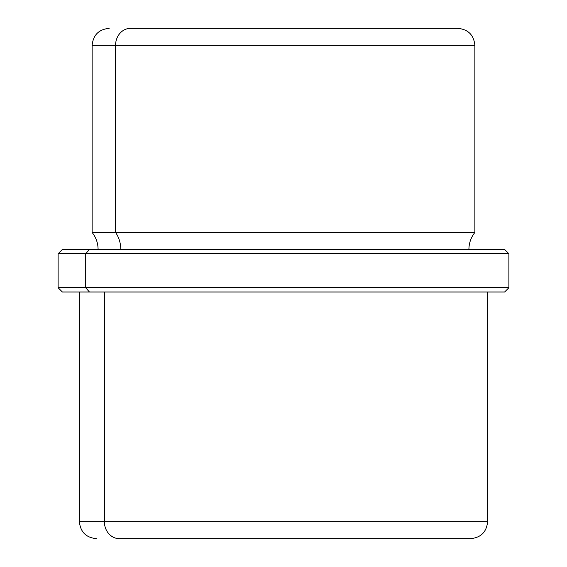 <?xml version="1.0" encoding="UTF-8"?>
<svg xmlns="http://www.w3.org/2000/svg" width="567" height="567" viewBox="0 0 567 567"><rect width="100%" height="100%" fill="white"/><g stroke="black" fill="none" stroke-linecap="round" stroke-linejoin="round"><path stroke-width="0.85" d="M436.512 28.35L130.488 28.35A17.01 14.926 90 0 0 115.562 45.36L92.138 45.36L115.562 45.36A17.01 14.926 -90 0 1 130.488 28.35L457.853 28.35C468.186 29.356 473.856 35.026 474.863 45.36L115.562 45.36L115.562 232.47L92.138 232.47L115.562 232.47L115.562 45.36L474.863 45.36L474.863 232.47L115.562 232.47A27.28 23.934 -90 0 1 120.785 249.48A27.28 23.934 90 0 0 115.562 232.47L474.863 232.47C470.95 237.467 468.966 243.137 468.909 249.48M477.563 249.48L89.437 249.48L504.63 249.48L508.882 253.732L85.709 253.732L89.437 249.48L85.709 253.732L58.117 253.732L508.882 253.732L508.882 287.752L85.709 287.752L85.709 253.732L85.709 287.752L58.117 287.752L508.882 287.752L504.63 292.005L89.437 292.005L85.709 287.752L89.437 292.005L62.37 292.005L58.117 287.752L58.117 253.732L62.37 249.48L89.437 249.48M89.437 292.005L504.46 292.005L487.62 292.005L487.62 521.64L104.371 521.64L104.371 292.005L104.371 521.64L487.62 521.64C486.614 531.974 480.944 537.644 470.61 538.65L119.297 538.65A17.01 14.926 -90 0 1 104.371 521.64A17.01 14.926 90 0 0 119.297 538.65L447.703 538.65M79.38 292.005L79.38 521.64L104.371 521.64L79.38 521.64C80.386 531.974 86.056 537.644 96.39 538.65M98.091 249.48C98.034 243.137 96.05 237.467 92.138 232.47L92.138 45.36C93.144 35.026 98.814 29.356 109.147 28.35"/></g></svg>
